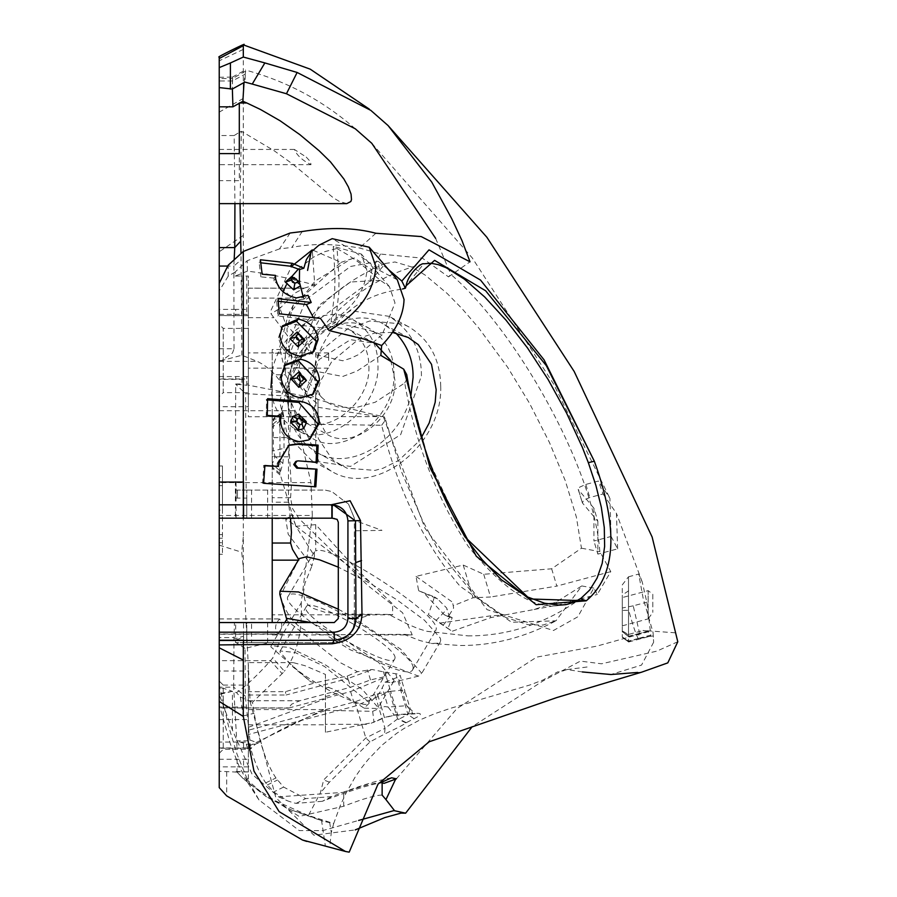 <?xml version="1.0" encoding="UTF-8"?>
<svg xmlns="http://www.w3.org/2000/svg" width="897" height="897" viewBox="0 0 897 897"><rect width="100%" height="100%" fill="white"/><g stroke="black" fill="none" stroke-linecap="round" stroke-linejoin="round"><path stroke-width="0.67" stroke-dasharray="4.49 3.36" d="M248.368 717.196L248.368 724.832L248.368 717.196M325.443 717.196L325.443 724.832L325.443 717.196M593.937 508.251L578.184 489.403L582.4 502.925L578.464 489.829L579.686 487.138L585.842 484.414L598.377 481.05L609.926 498.362L611.104 536.451L593.937 541.026L593.937 508.251L597.862 521.348L582.4 502.925L583.611 500.234L589.778 497.51L603.053 493.955L598.377 481.05M597.862 521.348L597.862 554.122L593.937 541.026M611.104 536.451L617.641 548.852L597.862 554.122M617.641 548.852L616.463 513.409L603.053 493.955M244.018 82.479L245.643 71.02L244.847 82.076M219.227 77.299L232.491 77.052L232.368 88.982M232.491 77.052L232.648 78.521L219.227 78.521L219.227 87.581L219.227 80.977L232.289 80.977L244.657 74.451M219.238 203.63L219.249 135.525L234.151 135.525L234.924 203.63M240.071 203.63L241.349 131.298L239.297 132.352L243.266 132.352L241.349 131.298M234.151 135.525L239.297 132.352L239.297 180.633L219.227 180.633L219.227 203.63M219.227 106.821L219.227 180.633M382.133 795.123C376.123 794.955 363.33 798.655 343.719 806.246L299.105 816.438L247.92 782.935L238.894 765.803L230.35 743.837L219.227 704.795L219.227 693.661L232.413 691.273L232.458 730.214L252.124 774.324L278.586 796.816L343.73 792.354C363.834 785.267 376.639 782.094 382.133 782.834M219.227 693.661L219.227 688.369L223.656 688.369L231.359 690.925M232.458 730.214L219.227 694.502L232.413 691.273L236.539 692.641C246.283 685.824 257.618 675.161 270.558 660.663L272.733 657.972L284.349 671.214L282.118 673.669L270.558 660.663L219.227 660.663L219.227 640.503M219.227 640.223L219.227 622.552L234.465 622.552L234.005 637.632L235.552 638.597L243.547 636.186L243.547 637.509L235.519 639.909L235.709 622.552L243.547 622.552L243.547 636.186M325.443 696.565L339.963 692.753L333.807 689.3L325.443 686.362L325.443 710.323L372.67 711.332L373.971 722.253L325.443 732.266L325.443 708.765L250.42 745.351L245.318 696.027L245.038 648.396L269.044 642.633L235.496 642.633L251.575 642.633L251.575 622.552L334.278 622.552L338.292 618.538L338.292 522.189L337.115 519.352L334.278 518.174L219.227 518.174L219.227 515.483L312.324 515.483L301.235 602.84L282.869 633.944L272.733 657.972M312.324 515.483L310.979 482.642L219.227 482.642L219.227 291.974L219.227 694.502M219.227 515.483L219.227 482.642M219.227 688.369L219.227 660.663M219.238 348.754L234.039 348.765L232.491 353.037L221.705 360.56L241.876 355.246L257.159 361.356C273.697 369.115 286.109 385.564 294.384 410.703L310.979 482.642M241.876 355.246L240.99 253.47M234.039 348.765L233.859 266.061L227.737 266.061M234.162 259.603L233.859 266.061L241.08 259.838M384.017 783.373L380.306 782.857L381.09 782.498M391.563 777.789C377.245 780.368 357.298 786.624 331.755 796.592L322.236 801.313C347.498 791.591 366.851 785.447 380.306 782.857M322.236 801.313L296.1 803.353L293.655 802.871L287.466 800.819L273.72 791.961L265.714 782.879C255.869 768.146 248.402 745.822 243.311 715.918L240.34 697.036L236.539 692.641M277.745 634.201C282.42 629.279 283.048 624.2 279.629 618.941C274.987 623.841 274.359 628.932 277.745 634.201L219.227 634.201L219.227 618.941L219.227 634.201M219.227 510.124L219.227 465.958L219.227 554.279L219.227 510.124L222.445 510.124L222.445 465.958L222.445 554.279L222.445 477.585L222.445 510.124L219.227 510.124L219.227 542.663L222.445 542.663L219.227 542.663L219.227 477.585L222.445 477.585L219.227 477.585L219.227 510.124M219.227 465.958L222.445 465.958M219.227 554.279L222.445 554.279L219.227 554.279M331.755 796.592L305.686 798.61L283.62 787.073L275.94 777.979C266.42 763.683 259.177 742.111 254.21 713.25L252.483 702.329L282.118 673.669M240.34 697.036L252.483 702.329M301.235 602.84C302.468 632.105 296.84 654.9 284.349 671.214M306.236 157.065L310.541 161.819L310.99 164.689C302.39 160.406 296.851 155.316 294.373 149.44L306.236 157.065M219.227 157.065L219.227 149.44L219.227 157.065M346.758 203.63L339.144 201.298L333.37 197.845L292.702 164.073L274.247 150.808L243.266 132.352M396.407 778.82L456.898 708.619L536.653 657.12L596.628 646.188L650.359 631.185L642.958 630.569L639.18 631.578L639.169 633.607L648.89 631.062L628.505 636.522L628.494 576.782L628.539 641.893L628.517 636.466L622.294 631.757L622.294 584.878L628.494 576.782M653.094 632.688L653.621 642.263L653.094 632.688L643.093 598.041L638.709 574.069L642.241 582.03L646.849 602.19L650.359 631.185M653.621 642.263L641.557 665.069L610.913 674.522M582.299 671.943L567.061 669.543L560.076 671.898L557.654 671.875L543.033 679.982L529.757 685.028L450.35 708.361L434.63 713.743L419.852 719.955L404.289 728.33L396.508 733.466L381.73 745.396L368.062 759.636L361.547 767.821L355.257 776.903L345.928 793.296L340.277 805.629L333.684 823.524L322.931 821.181L308.366 815.564L320.341 793.004L323.694 779.897L365.83 737.984L385.004 728.297L374.868 694.502L390.644 691.318L386.282 676.753L384.891 676.641L370.495 679.937L350.615 687.259L299.946 700.748L291.727 704.123L288.363 708.137L350.615 691.565L386.282 676.753L384.903 672.178L372.098 669.51L357.533 671.707L347.184 676.08L315.329 682.74L310.676 681.754L292.489 666.516L293.173 662.603L304.857 665.664L325.443 674.432L325.443 710.458C294.754 721.266 263.191 738.635 258.033 743.131L248.368 739.341L248.368 740.799L236.741 740.799L233.669 687.203L245.318 696.027M371.19 723.229L384.095 717.522L396.351 714.651L414.75 713.463C422.465 712.857 422.218 714.606 414.033 718.721L405.893 722.87C404.962 724.07 397.853 727.803 384.555 734.071L369.99 741.897L329.412 782.195L320.341 793.004M251.575 642.633L334.278 642.633L348.473 636.747L353.317 628.898L348.473 636.747L334.278 642.633L269.044 642.633M354.349 619.592L370.001 615.207L354.349 615.241L354.349 622.552L354.349 518.174L354.349 530.811L381.976 530.374L354.349 520.338M354.349 615.241L354.349 530.811M348.473 503.979L354.349 518.174L348.473 503.979L342.822 500.021L348.473 503.979M342.822 500.021L331.856 491.578L342.822 500.021M251.575 518.174L251.575 490.076L325.062 490.076L331.856 491.578L325.062 490.076L246.137 490.076L245.554 393.648L311.035 397.393C339.503 406.083 363.599 412.485 383.311 416.612L424.987 528.311L487.082 609.646L553.471 630.501L577.836 616.788L593.792 588.096L597.29 594.442L610.79 571.636L599.846 551.621C593.747 466.406 514.665 329.053 450.799 274.37L448.5 276.881L422.352 258.157L380.507 254.053L359.495 247.976C333.863 243.625 311.315 243.446 291.85 247.426L302.211 231.527M435.639 238.389L450.799 274.37M232.458 77.064L245.296 70.044L245.643 71.02L232.648 78.521L232.267 89.05M339.963 692.753L364.148 708.148L377.738 694.917L380.35 691.632L385.015 682.168L391.776 682.539L393.716 681.316L394.007 680.117L378.332 662.177L340.468 637.027L311.113 622.552M364.148 708.148L377.648 708.518L377.951 707.329L362.265 689.378L324.411 664.24L288.924 647.421L271.174 645.661L270.872 646.849L310.676 681.754M338.292 609.209L350.503 615.858L400.656 649.159L421.433 672.941L421.029 674.51L418.473 676.136L350.503 649.91L325.622 634.773L403.74 634.325L419.942 640.57L431.289 643.418L438.622 643.183L440.326 641.837L440.719 640.256L440.248 638.047L424.393 620.163L396.676 599.633L369.788 583.173L338.292 567.162M287.231 618.459L287.096 620.746L340.468 662.737L357.533 671.707M299.262 558.573L280.357 595.787L279.797 594.296M280.357 595.787C288.004 621.677 303.096 634.672 325.622 634.773M385.015 682.168L398.1 677.089L400.14 675.284L404.962 691.352L403.134 693.863L398.1 677.089M384.903 672.178L398.01 674.084L400.14 675.284M300.271 381.427L307.783 396.037L318.009 404.132L318.009 399.423L311.629 395.655L296.817 383.142L284.114 367.243L279.584 347.576L287.993 315.587L315.228 281.008L350.503 259.323L354.371 257.91L371.896 269.874L369.867 281.647L319.646 318.872L302.233 350.11L298.869 369.934L299.071 374.475M247.404 271.129L235.249 276.052L235.182 271.982L247.157 260.724L247.404 271.129C266.05 273.327 288.509 277.947 314.769 284.999L312.268 249.882L341.039 262.384L293.274 305.081L286.928 329.233L287.488 335.68L270.995 313.793L270.872 310.62L291.525 266.387M341.039 262.384L354.371 257.91M284.114 367.243L287.488 335.68M366.907 270.423L361.312 254.042L333.236 246.383L335.018 275.02L334.693 292.422L331.161 321.675C353.283 307.817 365.202 290.74 366.907 270.423M331.161 321.675L368.959 330.163L382.122 334.839L395.005 302.984L389.41 286.614L380.373 280.335L359.282 262.754L348.372 255.163L333.236 246.383M380.855 355.414L356.894 371.134L342.744 376.471L295.797 367.389L287.926 344.358L306.258 299.306L350.503 266.476L378.276 261.33L379.397 270.333L353.272 250.756L332.182 238.658M379.397 270.333L397.315 279.797M303.399 297.49L304.038 299.116L308.041 295.326M313.389 317.493L315.105 320.263L320.487 318.446M272.217 370.753C280.234 329.491 325.241 302.424 353.586 320.061C369.856 330.365 377.973 345.356 377.951 365.023C380.048 408.449 327.136 450.799 295.236 429.08C280.043 419.718 271.948 405.87 270.961 387.538M368.914 366.638C370.652 402.731 326.676 437.938 300.159 419.874L279.909 382.514L292.938 345.625L324.411 325.701L348.664 329.266C362.175 337.833 368.936 350.29 368.914 366.638M394.007 373.612C396.104 417.049 343.192 459.399 311.293 437.68C295.023 427.376 286.905 412.385 286.928 392.718C284.831 349.292 337.754 306.942 369.642 328.661C385.912 338.965 394.03 353.945 394.007 373.612M440.719 386.215C442.838 445.271 374.811 498.384 331.15 471.071L319.646 462.886L299.037 416.825L298.869 411.521L319.646 352.734L321.776 350.11L347.576 328.863L369.788 320.98L402.876 324.064L408.427 326.654C429.428 339.257 440.192 359.114 440.719 386.215M421.433 375.888C421.455 349.83 410.703 329.984 389.152 316.338L350.503 310.654L300.349 342.407L279.584 401.194L287.545 435.639L311.853 460.744L350.503 466.429L400.656 434.664L421.433 375.888M243.334 567.566L243.311 536.63L241.719 552.227L243.334 567.566L250.128 701.622L275.828 797.601L313.939 835.208L355.234 829.904M219.227 684.478L228.23 724.978L237.088 754.366L246.922 778.361L258.986 799.956L299.25 830.566L322.685 830.622L358.643 820.43M219.227 682.684L219.227 56.937M243.311 44.85L243.311 536.63M677.784 641.759L656.828 651.132L601.528 663.802L580.404 661.111L543.055 680.901L472.17 726.716M378.276 261.33L388.524 269.616M652.803 594.644L652.803 612.393L652.803 594.218L648.15 590.641L622.294 597.57L622.294 625.826L622.294 597.57M648.172 618.212L648.161 591.314L648.15 618.908L652.803 612.393M406.711 374.61L406.756 379.151L428.239 459.365L463.861 535.161M349.662 566.646L285.695 518.477L288.172 534.175L311.921 565.929L314.477 556.05L295.898 526.315L315.733 524.644L355.313 567.902L370.383 582.478L349.662 566.646M235.249 276.052L241.943 276.052L241.943 309.398L248.368 309.398L248.368 315.553L248.368 314.365L219.227 314.365L219.227 315.553L248.368 315.553L248.368 379.386L246.765 379.386L246.765 385.25L248.368 385.43L248.368 379.386M235.72 379.386L235.72 376.572L235.72 378.983L219.227 378.983L219.227 376.572L219.227 379.386L246.765 379.386L246.765 376.572L246.765 378.983L248.368 378.983L248.368 406.7L219.227 406.7L219.227 283.317M403.74 634.325L412.205 634.897L402.585 612.729L368.039 585.685L299.082 518.679L292.478 508.476L290.583 497.734L272.217 497.734L272.217 353.227L272.217 518.174M290.482 518.174L288.442 502.208L288.442 456.82L291.323 407.72C290.55 391.451 288.599 380.463 285.459 374.767L272.217 374.767M248.368 674.6L248.368 671.034L219.227 671.034L219.227 742.066L248.368 742.066L248.368 674.6L248.368 707.004L219.227 707.004L219.227 707.89L288.363 707.89M219.227 759.266L219.227 719.573L248.368 719.573L248.368 759.266L219.227 759.266L219.227 766.879L237.088 766.879L236.943 771.465L235.519 771.936L236.898 771.936L243.547 778.966L236.898 771.936L248.368 771.936L248.368 778.787L243.547 778.787M219.227 713.205L219.227 753.334L219.227 713.205M248.368 685.084L248.368 749.32L248.368 685.084L223.241 685.084L223.241 749.32L223.241 685.084L219.227 681.07M219.227 352.465L219.227 324.4L223.241 328.414L223.241 392.639L248.368 392.639L248.368 328.414L248.368 392.639M248.368 328.414L223.241 328.414L223.241 392.639L219.227 396.653L219.227 368.589M311.035 397.393L248.368 385.172L248.368 416.735L383.311 416.612M318.009 399.423L318.009 407.305L379.364 416.735M648.161 591.314L648.15 590.641M443.23 625.119L449.576 617.461L449.307 616.867L447.648 615.544L444.127 614.669L424.023 593.074L437.601 598.961L446.616 607.964L447.076 609.209L436.2 620.332L452.11 631.264L490.827 617.607L534.074 609.523L556.162 602.055L581.772 585.943L555.983 620.802L511.593 622.249L460.105 586.29C424.113 543.862 397.965 490.199 381.64 425.279L318.009 424.337L318.009 404.132M272.217 497.734L272.217 518.679L299.082 518.679M290.583 497.734L291.312 486.679L288.442 437.579L272.217 437.579M288.442 437.579L288.442 392.191C290.92 375.137 291.873 362.982 291.323 355.717L288.946 349.516L285.347 353.452L285.459 374.767M580.639 598.658L580.482 598.77C556.712 609.59 526.741 618.067 468.133 546.273C436.267 496.972 415.132 442.535 404.726 382.997L375.215 402.226L355.358 407.765L337.788 406.946L331.8 404.861L327.125 402.226L321.586 397.281L315.744 386.753L315.744 447.199L315.744 429.966L318.558 439.003L331.8 458.703L335.097 461.507L346.982 468.212L375.036 470.387L383.109 468.212L398.851 460.318L418.271 441.829L421.467 437.31M279.954 420.906L279.954 473.493L282.88 463.368L284.013 448.298L284.013 418.372L282.88 410.781L279.954 420.906L272.217 427.376L272.217 467.023L272.217 456.102L275.076 456.45L273.316 450.944L272.217 450.81L272.217 456.102M275.076 416.802L272.217 424.651L272.217 416.219L275.076 416.802L272.217 416.443L272.217 419.045L273.316 419.179L275.076 416.802L282.006 413.214L280.144 418.305L272.217 424.651L272.217 427.376M392.538 332.406L375.036 332.944L360.235 337.866L331.8 361.513L320.666 380.877L315.744 396.541L313.86 413.584L315.744 429.966M315.744 396.541L315.744 360.628C332.215 317.583 361.413 293.711 403.347 289.036L423.776 263.808C379.88 274.684 343.865 298.735 315.744 335.938L315.744 360.628L313.86 374.419L315.744 386.753M272.217 566.646L272.217 518.466L272.217 566.646M315.733 524.644L315.744 551.005C328.851 542.337 439.9 614.277 436.177 629.1L435.841 630.468L432.982 631.914L426.894 631.32L418.271 628.662L407.888 624.301L388.726 614.434L339.201 613.918L324.792 612.225L312.38 608.132L307.895 604.746L304.845 600.171L303.489 592.3L304.913 583.342L311.921 565.929M388.726 614.434L392.651 614.815L392.594 603.916L370.383 582.478M295.898 526.304L279.954 473.493L272.217 467.023L272.217 468.077M314.477 556.05L314.208 552.204L315.744 551.005M272.217 450.81L272.217 419.045M284.013 418.372L273.316 419.179L273.316 450.944L284.013 448.298M282.88 463.368L275.076 456.45L272.217 464.31L280.144 470.891M274.774 416.533L280.189 415.165L282.88 410.781M374.868 694.502L354.977 701.813L248.368 730.203L248.368 734.508L354.977 706.13L390.644 691.318L398.683 718.105L385.004 728.297L384.555 734.071M299.946 700.748L248.368 700.748L248.368 707.004M248.368 700.748L248.368 691.677L285.459 691.677L315.329 682.74M248.368 695.018L286.031 695.018L285.459 691.677M219.227 379.386L219.227 482.048L235.384 482.048L235.384 504.82L219.227 504.82L219.227 482.048L222.445 482.014M453.624 608.043L452.581 602.223L453.624 608.043L448.22 616.665L452.223 617.674L447.951 628.427M534.074 609.523L557.115 605.206L556.162 602.055M369.867 281.647L385.407 263.483L394.983 261.98L411.947 267.071L425.066 275.031L447.132 293.431L462.123 308.725L478.258 327.36L507.59 367.209L529.365 403.011L549.513 442.625L565.312 480.781L576.367 517.031L581.469 548.213L551.655 568.788L483.73 574.282L463.222 565.054L416.017 576.379L418.641 590.697L434.462 596.942L428.407 614.658L439.765 623.101L490.323 615.903L505.706 614.826M490.323 615.903L490.827 617.607M439.765 623.101L452.11 631.264M463.222 565.054L473.044 597.761L453.59 605.61M416.017 576.379L452.581 602.223M483.73 574.282L490.547 597.01L473.044 597.761M551.655 568.788L556.846 586.089L490.547 597.01M288.946 349.505L272.217 349.505L272.217 353.227L285.459 353.227M248.368 376.572L241.943 376.572L241.943 383.994L235.687 383.994L235.384 482.048L236.046 482.048L236.046 504.82L235.384 504.82L235.384 518.174M236.046 482.048L236.068 498.104L243.547 498.104L243.547 504.82L236.046 504.82L236.046 518.174M237.447 498.104L237.447 490.076L237.447 498.104L236.068 498.104L236.068 490.076L246.137 490.076M236.068 490.076L243.547 490.076L243.547 498.104L246.765 498.104L246.765 490.076L246.765 518.174L246.765 498.104M267.631 490.076L267.631 518.174M236.864 772.093L219.227 771.252L219.227 766.879M248.368 771.936L236.943 771.465M414.033 718.721L408 714.539L410.243 708.978L406.677 705.692L403.134 693.863M395.756 673.703L408 714.539L399.154 719.058L398.683 718.105M652.96 635.984L646.345 636.881L650.101 636.231L650.953 635.054L647.488 631.208L648.632 631.073L642.958 630.569M219.227 78.185L219.227 77.389M581.469 548.213L599.846 551.621M610.79 571.636L556.846 586.089M557.115 605.206L597.29 594.442M245.038 648.396L236.169 642.633M250.42 745.351L249.523 749.914L248.391 750.632L246.294 744.207L236.741 740.799M372.67 711.332L381.528 707.52L384.465 717.656L373.971 722.253M396.351 714.651L394.377 715.245L388.076 707.038L406.677 705.692L413.237 713.877L414.75 713.463M377.738 694.917L381.528 707.52L384.824 706.522L388.076 707.038L382.369 688.044M406.229 722.634L399.154 719.058M405.893 722.87L397.562 718.856L389.264 691.206M369.99 741.897L365.83 737.984L354.977 701.813M329.412 782.195L323.694 779.897M290.18 233.007L279.472 248.906L291.85 247.426M248.391 750.632L255.365 744.207L246.294 744.207M226.683 771.925L226.683 795.886M219.227 787.611L219.227 771.252M235.182 271.982L228.197 276.186L228.13 265.265M279.472 248.906L247.157 260.724M228.197 276.186L219.227 290.886M267.631 622.552L267.631 642.633M353.564 628.135L354.304 623.987M243.547 622.552L246.765 622.552L246.765 642.633L246.765 637.509L243.547 637.509L243.547 642.633M235.496 642.633L235.519 639.909M248.368 742.066L248.368 747.941L219.227 747.941L219.227 687.203L233.669 687.203L234.005 637.632L219.227 637.632L219.227 622.552M219.227 687.203L219.227 637.632M234.465 622.552L235.709 622.552M219.227 518.174L219.227 504.82M246.765 504.82L243.547 504.82L243.547 518.174M329.648 822.358L331.285 832.573L333.684 823.524L292.052 810.238L266.521 796.861L308.366 815.564M349.191 852.15L329.715 847.06L331.285 832.573M321.496 820.105L325.364 846.095L329.715 847.06M355.952 618.538L355.952 562.509M334.278 640.223L243.614 640.223M248.368 309.398L248.368 276.052L241.943 276.052M288.363 708.137L219.227 707.89M248.368 771.465L248.368 759.266M246.765 637.509L246.765 622.552L251.575 622.552M251.575 490.076L243.547 490.076M272.217 622.552L272.217 518.679M428.407 614.658L436.2 620.332M418.641 590.697L424.023 593.074M448.22 616.665L444.127 614.669M593.792 588.096L581.772 585.943M236.046 384.241L236.931 384.308L235.687 384.219L245.554 393.648M266.521 796.861L243.547 778.966L246.327 779.101L266.521 796.861M306.707 841.408L325.364 846.095M246.327 779.101L248.368 778.787M248.368 779.101L248.368 730.203M628.685 590.764L622.294 595.081L622.294 637.195L622.294 631.533L628.517 636.466M628.539 641.893L622.294 637.195L628.483 641.22M639.258 633.641L628.505 636.522L622.294 631.41L628.505 634.908M318.009 407.305L318.009 424.337M381.64 425.279L385.598 419.818L384.185 416.69M255.365 744.207L258.033 743.131M293.173 662.603L248.368 662.603L248.368 727.321L325.443 698.819M248.368 727.321L248.368 739.341M235.664 315.654L241.943 315.654L241.943 309.398L235.664 309.398L235.664 315.654L219.227 315.553M219.227 719.573L219.227 708.137M248.368 734.508L248.368 719.573M219.227 742.066L219.227 748.233L243.547 748.233L243.547 742.066M219.227 674.6L219.227 707.004M243.547 748.233L248.368 748.233L248.368 740.799M236.931 384.331L246.765 385.25M246.765 276.052L246.765 315.654L248.368 315.553M283.071 291.76L279.931 308.389L289.966 298.084L248.368 298.084L248.368 276.052M248.368 298.084L248.368 404.906M297.042 282.723L297.602 280.873L296.548 278.72L294.205 277.588L292.052 278.092M304.038 299.116L294.687 300.383L274.067 280.94L275.547 278.283M294.687 300.383L296.436 297.905M274.067 280.94L273.977 278.092L275.469 275.39M273.977 278.092L260.904 276.881L262.148 274.213M260.904 276.881L259.143 262.664L260.41 259.782M259.143 262.664L260.803 262.81M315.105 320.263L277.868 315.991L276.702 301.067L278.104 298.679M277.868 315.991L279.225 313.771M312.907 352.386L312.1 353.306L298.331 357.914L299.957 356.187M298.331 357.914C288.352 357.084 281.748 350.368 278.541 337.754L279.853 335.792M278.541 337.754L281.815 326.934M303.478 379.061L302.659 376.224L299.217 375.092M312.47 394.658L298.869 399.019L300.394 397.853M280.974 376.706L279.707 378.142C282.275 391.496 288.655 398.459 298.869 399.019M279.707 378.142L284.495 365.595M309.084 439.687L299.262 441.649M297.972 442.299C285.235 439.676 278.989 432.41 279.214 420.502L280.492 419.661M279.214 420.502L279.561 417.183L280.851 416.298M279.561 417.183L266.263 416.32L267.272 415.401M266.263 416.32L266.588 399.815L267.598 398.683M266.588 399.815L267.586 399.883M316.125 462.179L316.092 462.762L317.359 462.269M316.092 462.762L298.331 460.879M297.142 461.316L295.707 461.507M314.567 486.712L315.822 486.813M314.544 486.914L263.617 483.292M262.574 483.326L263.886 465.756L264.918 465.498M263.886 465.756L264.895 465.812M277.24 466.675L277.195 463.244L278.429 462.953M277.195 463.244L288.397 445.405M292.243 277.924L293.162 278.44L294.205 277.588M299.049 334.323L296.784 334.962M297.759 334.413L301.37 335.489L302.143 338.988M300.36 375.036L299.419 375.058M302.794 419.841L299.105 418.013M302.009 424.023L303.119 421.624M219.227 704.033L219.227 699.503M219.227 696.498L219.227 694.099M219.227 692.832L219.227 689.423M219.227 688.223L219.227 687.651M395.723 332.955L384.6 324.826C347.33 299.441 285.481 348.944 287.926 399.703C287.903 422.7 297.389 440.214 316.406 452.256C348.877 472.08 399.602 443.208 410.848 395.981M390.8 360.616L395.005 380.597C396.743 416.701 352.768 451.897 326.261 433.845L306 396.485L319.04 359.596L350.503 339.671L374.755 343.237L348.664 329.266M276.702 301.067L278.305 301.224M289.966 298.084L294.16 293.532L304.206 288.15L248.368 288.15M304.206 288.15L314.769 284.999M380.507 254.053L371.896 269.874M298.488 268.921L313.277 257.271L324.411 251.754L337.081 248.435L339.01 278.507L338.819 292.545L335.512 322.628L324.411 328.123L285.504 323.503L279.931 308.389L270.995 313.793M291.76 276.601L286.278 284.977M404.726 382.997L406.756 379.151M413.091 668.22L412.732 669.611C406.666 686.059 275.771 607.718 288.273 596.146C293.734 580.572 416.522 652.029 413.091 668.22M395.005 658.017C397.449 646.49 310.138 595.686 306.247 606.764C297.367 614.983 390.442 670.698 394.758 659.003L395.005 658.017M368.914 702.228L324.411 666.404L294.911 652.433L280.156 650.975L279.909 651.962L292.489 666.516C312.661 682.034 333.28 693.83 354.326 701.891C363.801 705.098 368.667 705.21 368.914 702.228L394.758 659.003M325.443 686.362L325.443 674.432M325.443 732.266L325.443 710.323M380.373 280.335L350.503 281.994L319.04 305.339L306 337.373L311.595 353.754L342.777 360.773L350.503 358.363L358.766 354.517L382.122 334.839M328.661 360.527L328.661 352.902L328.661 360.527M248.368 360.527L248.368 352.902L248.368 360.527M585.842 484.414L589.778 497.51M282.869 633.944L219.227 633.944M294.384 410.703L219.227 410.703M219.227 361.356L257.159 361.356M221.705 360.56L219.227 360.56M219.227 538.222L222.445 538.222M219.227 534.634L222.445 534.634M219.227 485.613L222.445 485.613M265.714 782.879L275.94 777.979M243.311 715.918L254.21 713.25M296.1 803.353L305.686 798.61M283.62 787.073L273.72 791.961M267.261 784.987L277.42 780.076M219.227 545.152L241.719 552.227M288.442 502.208L272.217 502.208M288.442 392.191L272.217 392.191M370.495 679.937L367.882 671.203L347.991 678.524L350.615 687.259M350.615 691.565L354.977 706.13M347.184 676.08L347.991 678.524L286.031 695.018M343.719 806.246L343.73 792.354M237.088 759.266L237.088 766.879L243.547 766.879L243.547 759.266M390.644 691.318L400.746 690.331L404.962 691.352L410.243 708.978L415.188 713.821L394.377 715.245L384.465 717.656M650.953 635.054L638.754 638.328L638.888 633.506L647.488 631.208M638.754 638.328L628.483 641.086L622.294 636.948L628.562 641.647L638.754 638.328L638.395 639.012L646.345 636.881M243.311 49.391L219.227 60.794M243.311 98.423L219.227 112.125M243.311 235.451L219.227 251.765M622.294 630.983L628.517 634.437L639.18 631.578L633.237 605.834L646.849 602.19M288.442 456.82L272.217 456.82M375.865 233.254L359.495 247.976M248.368 766.879L243.547 766.879M633.237 605.834L622.294 607.998M638.395 639.012C635.883 634.325 632.654 624.749 628.685 610.285L622.294 610.42M235.664 309.398L219.227 309.398M248.368 383.994L246.765 383.994M236.909 742.066L236.909 748.233M219.227 376.572L241.943 376.572L241.943 378.983L246.765 378.983M235.72 378.983L241.943 378.983M302.244 338.595L302.289 337.777M303.5 378.59L303.399 379.509M303.074 422.162L303.096 420.94M303.13 421.422L299.733 418.058M297.602 280.873L297.277 282.443M248.368 288.217L304.038 288.217M248.368 317.661L273.977 317.661M328.84 687.237L325.443 688.134M383.378 671.573L384.891 676.641M367.579 669.947L367.882 671.203L372.098 669.51M366.503 724.316L325.443 724.316M248.368 709.572L325.443 709.572M248.368 724.832L325.443 724.832M278.586 796.816L287.466 800.819M219.227 618.941L279.629 618.941M311.001 164.689L219.227 164.689M294.373 149.44L219.227 149.44M642.241 582.03L616.452 513.409M355.29 128.809C323.055 100.599 286.401 81.01 245.341 70.033M371.807 143.318L472.282 257.944L553.539 383.927L609.926 498.362M393.716 681.316L377.648 708.518M440.326 641.837L421.029 674.51M287.096 620.746L286.704 619.345M418.473 676.136L391.776 682.539M271.174 645.661L284.809 622.552M307.783 396.037L293.431 379.397M287.993 315.587L293.274 305.081M389.41 286.614L361.312 254.042M311.293 437.68L295.236 429.08M369.642 328.661L353.586 320.061M331.15 471.071L311.853 460.744M408.438 326.654L389.152 316.338M369.329 109.142L370.809 110.376M285.695 518.477L289.428 517.064L291.413 513.611L296.111 526.752M219.227 753.334L223.241 749.32L248.368 749.32M280.189 418.047C284.943 388.379 296.795 361.009 315.744 335.938M272.217 518.466L285.751 518.466M392.651 614.815L272.217 614.815M279.954 474.883L272.217 468.099M622.294 637.262L628.494 642.028L650.09 636.231M292.052 810.226L322.931 821.181M637.632 672.447L640.525 672.257M567.061 669.543L589.542 666.695M675.262 632.8L643.429 630.49M450.743 630.378L445.663 627.025M434.462 596.942L437.601 598.961M449.576 617.461L447.098 609.198M452.223 617.674L447.648 615.544M448.5 276.881L470.028 261.812M345.412 851.455L344.818 851.331M622.294 625.826L648.15 618.896M628.494 636.287L638.888 633.506M628.494 576.805L638.709 574.069M628.494 636.522L622.294 631.768M385.564 419.83L401.598 471.957L422.229 519.845L439.126 551.902L475.253 596.225L505.549 617.394L528.198 624.738L543.111 625.03L555.983 620.802C524.969 637.431 493.002 645.672 460.105 645.515L431.289 643.418M249.523 749.903L251.62 748.064M246.765 315.654L241.943 315.654M312.1 353.306L313.838 351.501M281.109 327.91L282.454 325.869M311.752 395.285L313.232 394.063M283.822 366.346L285.145 364.776M308.512 440.023L309.678 439.373M287.645 445.686L289.081 445.103M291.671 278.507L292.938 278.44L297.232 282.544M301.717 339.705L301.997 338.539L298.275 334.76L296.593 335.164M302.592 380.866L303.231 379.106L299.789 375.26M298.073 375.664L299.811 375.271M298.107 418.372L299.755 418.058M258.986 799.956L247.92 782.935M406.442 284.865L406.162 285.739M581.604 597.951C546.396 623.37 508.565 636.018 468.133 635.883M426.894 631.32L468.021 635.883M300.159 419.874L326.261 433.845M341.723 465.801L316.406 452.256M384.6 324.826L408.348 337.541M465.218 537.225L467.225 540.207M385.407 263.483C341.746 281.714 308.389 311.696 285.347 353.452M272.217 634.897L342.564 634.897M412.205 634.897L375.865 634.897M280.156 650.975L306.247 606.764M314.208 552.204L288.273 596.146M412.732 669.611L435.841 630.468M285.504 323.503L311.595 353.754M321.586 397.281L295.797 367.389M328.661 368.151L248.368 368.151M328.661 352.902L248.368 352.902"/><path stroke-width="1.35" d="M246.832 102.976L260.466 109.479L280.088 120.77L299.901 134.673L319.254 150.875L330.511 161.931L343.876 178.974L348.395 186.968L351.063 194.122L351.501 199.583L350.85 201.522L346.758 203.63L219.227 203.63L219.227 153.622L239.297 153.622L239.297 102.976L246.832 102.976L242.874 101.271L232.917 106.821L219.227 106.821L219.227 87.581L232.267 89.05L244.847 82.076L252.236 84.071L264.862 62.925L297.131 72.466L286.457 93.748L355.302 128.809L371.807 143.318L435.639 238.389M242.874 101.271L244.018 82.479M232.368 88.982L232.917 106.821M219.227 292.052L219.238 203.63M234.924 203.63L234.756 247.594L240.699 241.215L240.071 203.63M219.227 153.622L219.227 106.821M219.227 640.503L334.278 640.223C347.352 638.843 354.573 631.611 355.952 618.538L355.47 520.888L333.471 504.91L332.17 506.3L332.17 518.174L337.115 519.352L338.292 522.189L338.292 618.538L334.278 622.552L219.227 622.552L219.227 518.174L332.17 518.174M219.227 266.061L227.737 266.061M219.227 247.594L234.756 247.594L234.162 259.603M240.99 253.47L240.699 241.215M381.416 782.576L384.017 783.373L381.416 782.576M384.017 783.373L396.407 778.82L391.563 777.789L380.306 782.857M637.632 672.447L610.913 674.522L582.299 671.943M354.304 623.987L353.564 628.135M286.457 93.748L252.236 84.071M311.113 622.552L287.231 618.459L284.809 622.552M279.797 594.296L279.976 591.246L298.522 591.942L338.292 609.209M338.292 567.162L319.646 559.84L306.404 556.768L299.262 558.573L279.976 591.258M299.071 374.475L300.271 381.427M312.268 249.882L291.525 266.387M329.143 330.589C357.858 314.219 373.455 292.994 375.944 266.925L369.216 247.224L332.182 238.658L318.727 245.318L311.562 251.653L306.404 259.547L303.825 268.248L292.332 263.326L260.41 259.782L262.148 274.213L275.469 275.39L275.547 278.283C277.734 288.845 284.708 295.393 296.436 297.905L308.041 295.326L311.225 302.48L278.104 298.679L279.225 313.771L320.487 318.446L329.143 330.589L363.79 339.01L381.651 345.513L380.855 355.414L403.706 369.172L406.711 374.61C416.735 434.271 436.234 488.473 465.207 537.213L529.723 598.961L586.257 600.811L536.103 604.701L476.273 556.207L430.022 467.763L403.706 369.172M369.216 247.224L397.315 279.797L404.042 299.497C403.549 315.217 396.093 330.556 381.651 345.513M303.825 268.248L299.531 269.526L299.374 281.972L303.399 297.49M311.225 302.48L306.404 304.565L313.389 317.493M270.961 387.538L272.217 370.753M355.234 829.904L384.757 817.593L400.97 813.119L405.635 813.175L393.962 810.596L358.643 820.43M264.862 62.925L243.311 57.049L243.311 44.85L310.216 69.159L369.329 109.142M243.311 44.85C250.095 40.982 214.551 58.249 219.227 56.937L219.227 58.54L243.311 45.669L243.311 46.308M243.311 518.174L243.547 482.048L219.227 482.048L219.227 504.82L243.311 504.82L243.311 251.463L290.18 233.007L302.211 231.527C330.051 227.031 354.607 227.603 375.865 233.254L421.186 236.573L470.028 261.812L462 240.62L451.819 218.846L431.805 182.181L388.076 125.558L370.809 110.376L297.131 72.466M243.547 518.174L243.547 504.82L330.937 504.82L350.11 500.75L360.493 520.619L361.996 614.434C360.998 631.309 351.063 641.108 332.193 643.822L219.227 644.921L219.227 701.42L243.3 716.434L243.334 644.506M388.076 125.558L486.892 237.279L574.192 371.493L652.13 537.011L677.784 641.759L667.805 662.872L641.568 672.201L556.566 697.631L429.181 741.774L378.018 784.146L349.191 852.15L345.412 851.466L279.158 811.662L253.974 771.128L243.3 716.434M472.17 726.716L405.635 813.175M308.512 440.023L299.262 441.649C287.455 439.339 281.198 432.018 280.492 419.661L280.851 416.298L267.272 415.401L267.598 398.683L300.36 401.284L298.847 402.405L317.975 424.034L319.399 423.036C318.48 410.882 312.134 403.628 300.36 401.284M309.678 439.373L319.399 423.036M298.14 319.063C309.633 321.485 316.305 328.257 318.155 339.391L313.838 351.501L299.957 356.187C288.352 353.833 281.647 347.038 279.853 335.792L282.454 325.869L298.14 319.063L296.481 321.261L316.305 341.387L312.907 352.386M388.524 269.616L401.811 281.053L429.013 249.837L480.545 280.088L544.042 359.82L594.352 461.237C618.84 529.286 616.138 575.807 586.257 600.811L580.482 598.77M300.035 359.103C311.539 361.48 318.031 368.454 319.523 380.036L313.232 394.063L300.394 397.853C288.8 395.51 282.331 388.457 280.974 376.706L285.145 364.776L300.035 359.103L298.421 360.796L317.841 381.539L312.47 394.658M318.132 445.136L317.359 462.269L298.331 460.879L296.918 461.069L294.9 464.153L297.939 467.808L316.989 469.176L315.822 486.813L263.617 483.292L264.918 465.498L278.462 466.429L278.429 462.953L289.081 445.103L299.183 443.656L318.132 445.136L316.809 445.854L316.092 462.762M463.861 535.161L465.207 537.213M290.482 518.174L291.458 532.47L290.583 543.033L292.478 549.334L298.88 559.863M272.217 622.552L272.217 543.033L290.583 543.033M219.227 622.552L219.227 640.223L243.614 640.223L243.334 644.405M272.217 518.174L272.217 543.033M401.811 281.053L405.41 288.195L406.162 285.728C407.743 274.594 421.164 262.384 423.776 263.808L430.852 263.258L438.162 264.615L446.28 267.777L464.388 279.146L484.66 296.929L506.065 320.218L527.582 348.058L548.123 379.509L566.612 413.113L582.288 447.199L588.331 462.65L594.352 461.249L546.307 365.64L485.647 290.774L434.597 260.354L406.162 285.728L405.511 287.847M382.133 782.834L382.133 795.123L385.957 799.597L395.655 779.123M219.227 77.299L219.227 80.977M243.311 660.057L219.227 647.813M243.311 251.463L228.13 265.265L219.227 283.317L219.227 482.048M306.707 841.408L302.468 840.018L226.683 795.886L219.227 787.611L219.227 701.42M243.311 57.049L230.428 62.958L230.372 89.106M219.227 58.54L219.227 67.611L230.428 62.958M219.227 67.611L219.227 87.581M332.17 506.3L330.937 504.82M219.227 518.174L219.227 504.82M385.957 799.597L394.646 810.832M219.227 632.194L334.278 632.194L334.278 640.223C348.036 638.249 355.257 631.017 355.952 618.538L361.996 614.434M355.952 562.509L361.525 560.569M334.278 640.223L332.193 643.822M219.227 640.223L219.227 644.921M291.749 278.485L291.469 280.088L294.9 283.228L297.288 282.42L297.602 280.873L294.216 277.577L291.794 278.406L291.491 280.066L292.5 282.151L294.9 283.228L297.479 282.084M299.351 340.468L301.728 339.683L302.3 337.754L299.049 334.323L296.615 335.153L296.066 337.093L299.34 340.479L301.594 339.828L301.997 338.539M300.417 381.449L302.603 380.855L303.5 378.59L300.36 375.036L298.118 375.664L297.232 377.951L300.405 381.46L302.704 380.754L303.5 378.59L306.415 380.507L298.858 387.369L291.177 378.949L298.69 372.008L306.415 380.507M290.785 422.375L296.795 421.478L297.535 423.429L299.867 424.584L302.009 424.023L303.096 420.94L300.058 417.968L297.681 418.72L296.795 421.478L299.878 424.573L302.009 424.023L303.534 428.71L298.365 430.1L290.785 422.375L292.579 416.511L298.712 414.235L306.247 421.568L306.326 422.947L303.534 428.71M298.712 414.235L300.058 417.968L297.681 418.72L292.579 416.511M260.803 262.81L290.471 266.207L299.531 269.526M292.332 263.326L290.471 266.207M318.155 339.391L316.305 341.387M281.815 326.934L296.481 321.261M319.523 380.036L317.841 381.539M284.495 365.595L298.421 360.796M317.975 424.034L309.084 439.687M266.588 399.815L298.847 402.405M296.918 461.069L295.707 461.507L293.723 464.534L296.772 468.167L297.939 467.808M296.772 468.167L316.989 469.176M315.722 469.568L314.544 486.914M263.886 465.756L278.462 466.429M288.397 445.405L297.894 444.284L316.809 445.854M300.047 286.053L293.667 289.843L285.324 282.118L291.727 276.455L292.243 277.924M293.667 289.843L294.9 283.228M290 338.595L297.154 332.036L305.07 340.266L297.939 346.747L290 338.595L296.055 337.115L296.963 339.346L299.34 340.479L297.939 346.747M297.154 332.036L297.759 334.413M298.69 372.008L300.349 375.047M298.858 387.369L300.405 381.46L297.221 377.962L291.177 378.949M306.247 421.568L303.096 420.94L302.356 419.146M299.867 424.584L298.365 430.1M219.227 704.739L219.227 704.033M219.227 699.503L219.227 696.498M219.227 694.099L219.227 692.832M219.227 689.423L219.227 688.223M219.227 687.651L219.227 684.478M405.41 288.195L402.461 289.013M588.331 462.65L595.922 485.524L601.304 507.164L604.286 527.559L604.634 546.408L602.19 563.394L597.099 578.06L589.744 589.979L580.639 598.658M421.467 437.31L429.192 423.003L435.191 402.226L436.177 389.735L431.524 364.339L418.271 344.627L408.348 337.541L392.538 332.406M410.848 395.981L413.091 377.379C413.304 360.336 407.518 345.524 395.723 332.955M374.755 343.237L390.8 360.616M278.305 301.224L306.404 304.565M291.727 276.455L299.374 281.972M298.488 268.921L291.76 276.601M286.278 284.977L283.071 291.76M392.74 780.188L396.171 778.663M311.035 252.27L307.581 270.434M360.493 520.619L347.924 520.888L347.924 618.538L355.952 618.538M334.278 632.194C342.508 631.32 347.061 626.779 347.924 618.538M347.924 520.888C347.128 511.918 342.318 506.592 333.471 504.91M331.868 505.796L331.868 518.174M301.594 339.828L302.289 337.777M296.066 337.093L296.615 335.153M293.723 464.534L294.9 464.153M297.894 444.284L299.183 443.656M291.469 280.088L285.324 282.118M302.143 338.988L305.07 340.266M299.217 375.092L298.017 375.753L297.221 377.962M306.326 422.947L303.119 421.624M290.763 421.5L296.784 421.063M297.232 282.219L299.721 284.271M272.217 560.154L298.712 560.154M286.704 619.345L279.797 594.285M345.412 851.455L302.468 840.007M467.225 540.207L482.138 559.638L501.311 579.742L526.707 596.662L544.546 603.21L559.358 605.161L565.872 604.634L573.833 602.403L581.604 597.951"/></g></svg>
